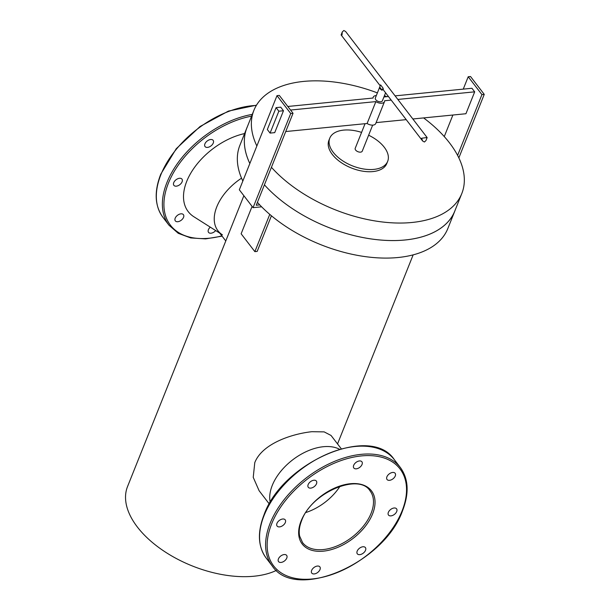 <?xml version="1.0" encoding="UTF-8"?>
<svg xmlns="http://www.w3.org/2000/svg" width="610" height="610" viewBox="0 0 610 610"><rect width="100%" height="100%" fill="white"/><g stroke="black" fill="none" stroke-linecap="round" stroke-linejoin="round"><path stroke-width="0.91" d="M455.266 209.878A111.988 62.136 -158.2 0 1 454.824 211.045A111.988 62.136 -158.2 0 1 405.055 239.997A111.988 62.136 -158.2 0 1 264.42 184.83A111.965 62.121 21.8 0 0 372.291 239.097A111.965 62.121 21.8 0 0 454.801 211.037L461.808 193.523A111.965 62.121 21.8 0 0 449.509 142.877A111.965 62.121 21.8 0 0 423.614 117.921M249.841 163.541A111.988 62.136 -158.2 0 1 246.867 127.871A111.988 62.136 -158.2 0 1 247.347 126.72M454.824 211.045L447.816 228.567A111.988 62.136 -158.2 0 1 398.055 257.512A111.988 62.136 -158.2 0 1 257.412 202.352M242.833 181.056A111.988 62.136 -158.2 0 1 239.86 145.386L246.867 127.871M276.414 570.396A89.571 49.7 -158.2 0 1 254.08 576.214A89.571 49.7 -158.2 0 1 160.697 548.893A89.571 49.7 -158.2 0 1 127.551 486.528L243.878 195.711M271.427 167.3A111.965 62.121 21.8 0 0 379.298 221.583A111.965 62.121 21.8 0 0 461.808 193.523M386.732 96.693A111.965 62.121 21.8 0 0 384.43 95.701M377.384 92.888A111.965 62.121 21.8 0 0 253.89 110.364A111.965 62.121 21.8 0 0 256.856 145.996M253.89 110.364L246.89 127.879A111.965 62.121 21.8 0 0 249.848 163.518M173.743 182.634A5.101 3.096 142.5 0 0 173.873 185.333A5.101 3.096 142.5 0 0 178.089 185.692A5.101 3.096 142.5 0 0 182.093 181.81A5.101 3.096 142.5 0 0 181.963 179.111A5.101 3.096 142.5 0 0 177.746 178.753A5.101 3.096 142.5 0 0 173.743 182.634M175.192 218.182A5.101 3.096 142.5 0 0 175.322 220.881A5.101 3.096 142.5 0 0 179.538 221.239A5.101 3.096 142.5 0 0 183.541 217.358A5.101 3.096 142.5 0 0 183.412 214.659A5.101 3.096 142.5 0 0 179.195 214.301A5.101 3.096 142.5 0 0 175.192 218.182M210.29 227.149A5.101 3.096 142.5 0 0 208.414 229.68A5.101 3.096 142.5 0 0 208.544 232.379A5.101 3.096 142.5 0 0 215.696 230.572M204.914 143.861A5.101 3.096 142.5 0 0 205.044 146.56A5.101 3.096 142.5 0 0 209.26 146.926A5.101 3.096 142.5 0 0 213.271 143.037A5.101 3.096 142.5 0 0 213.142 140.346A5.101 3.096 142.5 0 0 208.925 139.98A5.101 3.096 142.5 0 0 204.914 143.861M225.776 240.95L217.961 230.778A45.353 27.549 142.5 0 1 216.794 206.813A45.353 27.549 142.5 0 1 241.537 178.166A45.353 27.549 142.5 0 0 216.794 206.813A45.353 27.549 142.5 0 0 222.459 234.858M244.587 133.567A57.256 34.778 142.5 0 0 186.736 181.353A57.256 34.778 142.5 0 0 193.888 216.763L219.806 233.18M388.356 512.347A5.101 3.096 142.5 0 0 388.486 515.046A5.101 3.096 142.5 0 0 392.703 515.404A5.101 3.096 142.5 0 0 396.713 511.523A5.101 3.096 142.5 0 0 396.576 508.824A5.101 3.096 142.5 0 0 392.367 508.466A5.101 3.096 142.5 0 0 388.356 512.347M357.185 551.12A5.101 3.096 142.5 0 0 357.315 553.819A5.101 3.096 142.5 0 0 361.532 554.177A5.101 3.096 142.5 0 0 365.535 550.296A5.101 3.096 142.5 0 0 365.405 547.597A5.101 3.096 142.5 0 0 361.189 547.231A5.101 3.096 142.5 0 0 357.185 551.12M311.649 570.403A5.101 3.096 142.5 0 0 311.779 573.103A5.101 3.096 142.5 0 0 315.995 573.461A5.101 3.096 142.5 0 0 319.998 569.58A5.101 3.096 142.5 0 0 319.869 566.881A5.101 3.096 142.5 0 0 315.652 566.522A5.101 3.096 142.5 0 0 311.649 570.403M278.419 558.905A5.101 3.096 142.5 0 0 278.556 561.604A5.101 3.096 142.5 0 0 282.765 561.962A5.101 3.096 142.5 0 0 286.776 558.081A5.101 3.096 142.5 0 0 286.647 555.382A5.101 3.096 142.5 0 0 282.43 555.024A5.101 3.096 142.5 0 0 278.419 558.905M276.971 523.357A5.101 3.096 142.5 0 0 277.1 526.056A5.101 3.096 142.5 0 0 281.317 526.415A5.101 3.096 142.5 0 0 285.327 522.534A5.101 3.096 142.5 0 0 285.198 519.834A5.101 3.096 142.5 0 0 280.981 519.476A5.101 3.096 142.5 0 0 276.971 523.357M308.149 484.592A5.101 3.096 142.5 0 0 308.279 487.283A5.101 3.096 142.5 0 0 312.495 487.649A5.101 3.096 142.5 0 0 316.498 483.761A5.101 3.096 142.5 0 0 316.369 481.069A5.101 3.096 142.5 0 0 312.152 480.703A5.101 3.096 142.5 0 0 308.149 484.592M386.908 476.799A5.101 3.096 142.5 0 0 387.037 479.498A5.101 3.096 142.5 0 0 391.254 479.856A5.101 3.096 142.5 0 0 395.265 475.975A5.101 3.096 142.5 0 0 395.127 473.276A5.101 3.096 142.5 0 0 390.918 472.918A5.101 3.096 142.5 0 0 386.908 476.799M353.686 465.3A5.101 3.096 142.5 0 0 353.815 468A5.101 3.096 142.5 0 0 358.032 468.358A5.101 3.096 142.5 0 0 362.035 464.477A5.101 3.096 142.5 0 0 361.905 461.778A5.101 3.096 142.5 0 0 357.689 461.419A5.101 3.096 142.5 0 0 353.686 465.3M340.037 486.269A42.517 25.826 -37.5 0 1 305.9 512.507A42.517 25.826 -37.5 0 0 340.037 486.269M272.266 485.4A45.353 27.549 -37.5 0 1 339.473 449.219A45.353 27.549 -37.5 0 0 272.266 485.4A45.353 27.549 -37.5 0 0 270.238 502.426A45.353 27.549 -37.5 0 1 272.266 485.4M269.315 503.997L259.113 490.722L253.234 477.363L254.774 462.639C262.224 443.554 291.976 433.824 311.885 431.697L324.146 431.88L331.032 435.449L341.234 448.724M368.631 135.214A31.179 17.301 -158.2 0 1 384.254 147.231A31.179 17.301 -158.2 0 1 387.678 161.33L386.801 163.518A31.179 17.301 -158.2 0 1 362.515 171.135A31.179 17.301 -158.2 0 1 332.328 154.467A31.179 17.301 -158.2 0 1 328.904 140.361L329.774 138.173A31.179 17.301 -158.2 0 1 361.577 132.4M387.678 161.33A31.179 17.301 -158.2 0 1 363.385 168.947A31.179 17.301 -158.2 0 1 333.205 152.271A31.179 17.301 -158.2 0 1 329.774 138.173M372.664 125.126L362.248 151.158A3.797 2.104 -158.2 0 1 359.298 152.088A3.797 2.104 -158.2 0 1 355.622 150.06A3.797 2.104 -158.2 0 1 355.203 148.344L365.054 123.708M342.08 34.877C340.83 34.991 340.799 34.93 342.012 34.701L342.294 31.926L343.834 30.5L345.595 31.468L427.153 137.585L425.955 140.582L424.415 142.008L422.654 141.032L383.446 90.021L383.027 88.069L380.579 84.889L375.348 97.981A3.797 2.104 21.8 0 0 375.76 99.697A3.797 2.104 21.8 0 0 379.435 101.725A3.797 2.104 21.8 0 0 382.394 100.802L385.589 92.811M380.579 84.889L379.71 87.085A3.797 2.104 21.8 0 0 380.144 88.747A3.797 2.104 21.8 0 0 382.15 90.265L383.027 88.069M379.71 87.085L382.15 90.265M397.834 99.438L474.687 91.835L465.933 113.734L412.856 118.98M406.207 119.636L376.103 122.618M391.185 100.093L384.628 100.742A6.054 3.363 21.8 0 1 384.498 101.641A6.054 3.363 21.8 0 1 375.859 101.611L367.098 123.502L285.732 131.547M376.317 95.549A6.054 3.363 21.8 0 0 373.244 97.142A6.054 3.363 21.8 0 0 373.114 98.035L287.806 106.475M375.859 101.611L290.551 110.044M367.098 123.502A6.054 3.363 21.8 0 0 375.737 123.533L384.498 101.641M474.687 91.835L471.942 88.267L395.089 95.869M388.44 96.525L383.926 96.967M484.248 94.375L470.524 76.517L468.205 76.746L481.93 94.603L484.248 94.375L458.85 157.883M444.271 136.579L452.894 115.023M463.257 89.129L468.205 76.746M457.607 155.405L481.93 94.603M293.036 113.277L279.311 95.419L276.993 95.648L290.718 113.506L293.036 113.277L256.253 205.242L259.761 204.891M270.077 133.094L274.721 132.637L283.475 110.746L280.73 107.169L276.094 107.627L267.332 129.526L270.077 133.094L278.839 111.203L276.094 107.627M261.621 206.813L253.058 207.659L239.333 189.801L276.993 95.648M253.058 207.659L290.718 113.506M271.427 215.78L257.176 251.412L254.858 251.64L241.133 233.79L252.09 206.401M254.858 251.64L269.765 214.369M283.475 110.746L278.839 111.203M422.654 141.032L421.601 138.256L426.169 137.624C427.419 137.517 427.45 137.57 426.237 137.799M342.294 31.926L341.104 34.922L380.213 85.812M256.33 105.446A80.787 49.067 142.5 0 0 160.887 174.689A80.787 49.067 142.5 0 0 162.969 217.373L169.008 225.235A80.787 49.067 -37.5 0 1 166.926 182.542A80.787 49.067 -37.5 0 1 252.281 114.383M251.579 116.144A79.651 48.381 142.5 0 0 168.406 183.16A79.651 48.381 142.5 0 0 221.887 235.887M402.051 510.997A79.651 48.381 142.5 0 0 361.448 455.914A79.651 48.381 142.5 0 0 271.633 523.891A79.651 48.381 142.5 0 0 312.228 578.966A79.651 48.381 142.5 0 0 402.051 510.997M270.154 523.266A80.787 49.067 -37.5 0 1 333.609 461.762A80.787 49.067 -37.5 0 1 400.343 467.496L394.312 459.643A80.787 49.067 142.5 0 0 327.578 453.901A80.787 49.067 142.5 0 0 264.122 515.412A80.787 49.067 142.5 0 0 266.204 558.097L272.243 565.958A80.787 49.067 -37.5 0 1 270.154 523.266M371.101 513.284A42.517 25.826 142.5 0 0 370.003 490.814C358.893 472.628 311.13 492.728 301.607 520.681C299.365 526.384 298.709 531.524 299.64 536.091L302.583 542.633A42.517 25.826 142.5 0 0 337.704 545.66A42.517 25.826 142.5 0 0 371.101 513.284M301.104 520.971A43.653 26.512 -37.5 0 1 350.331 483.722A43.653 26.512 -37.5 0 1 372.58 513.91A43.653 26.512 -37.5 0 1 323.353 551.158A43.653 26.512 -37.5 0 1 301.104 520.971M413.153 254.866L337.536 443.92M162.969 217.373C154.757 206.02 154.017 191.624 160.766 174.17L176.237 148.718L200.103 126.476L228.407 111.104L256.49 105.172M222.086 236.146L205.616 238.891L190.716 237.938L178.257 233.31L169.008 225.235M272.243 565.958C295.454 601.696 384.277 563.312 402.554 510.7C409.295 493.254 408.563 478.85 400.343 467.496M266.204 558.097C257.984 546.743 257.252 532.347 263.993 514.893C282.27 462.281 371.101 423.904 394.312 459.643M372.878 98.065L373.244 97.142"/></g></svg>
